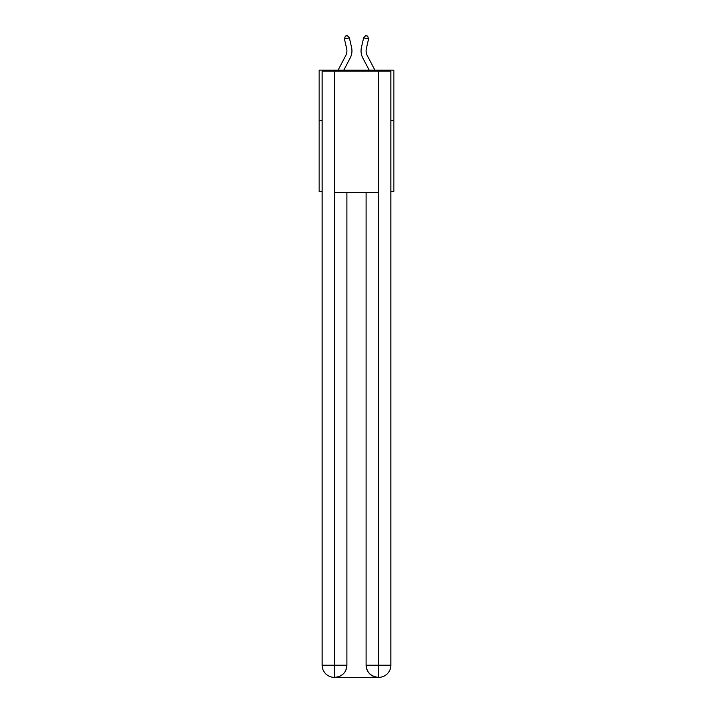 <?xml version="1.0" encoding="UTF-8"?>
<svg xmlns="http://www.w3.org/2000/svg" width="713" height="713" viewBox="0 0 713 713"><rect width="100%" height="100%" fill="white"/><g stroke="black" fill="none" stroke-linecap="round" stroke-linejoin="round"><path stroke-width="1.07" d="M322.151 120.631L319.112 120.631L319.112 70.115L393.888 70.115L393.888 191.36L390.849 191.36M319.112 120.631L319.112 191.36L322.151 191.36M393.888 120.631L390.849 120.631M351.571 47.504L349.379 37.878L351.571 47.504A15.16 15.16 0 0 1 350.226 57.905L343.826 70.115M374.878 70.115L367.248 55.561A10.107 10.107 0 0 1 366.348 48.627L368.55 39.001L363.621 37.878L361.429 47.504A15.16 15.16 0 0 0 362.774 57.905L369.174 70.115M334.272 677.35A12.121 12.121 0 0 1 322.151 665.229L346.901 665.229L346.901 192.367L346.901 665.229A12.121 12.121 0 0 1 334.78 677.35L334.272 677.35A12.121 12.121 0 0 1 322.151 665.229L322.151 71.122L334.575 71.122L334.575 192.367L378.425 192.367L378.425 71.122L334.575 71.122M378.425 71.122L390.849 71.122L390.849 665.229A12.121 12.121 0 0 1 378.728 677.35L378.22 677.35A12.121 12.121 0 0 1 366.099 665.229L366.099 192.367L366.099 665.229C366.714 672.368 370.76 676.414 378.22 677.35L334.78 677.35C342.276 676.566 346.313 672.519 346.901 665.229M366.099 665.229L378.425 665.229L378.523 677.35M334.575 192.367L334.575 677.35M368.55 39.001L367.65 36.096L365.68 35.65L363.621 37.878L361.429 47.504M338.122 70.115L345.752 55.561A10.107 10.107 0 0 0 346.652 48.627L344.45 39.001L345.35 36.096L347.32 35.65L349.379 37.878L344.45 39.001M345.752 55.561A10.107 10.107 0 0 0 346.652 48.627M367.248 55.561A10.107 10.107 0 0 1 366.348 48.627A10.107 10.107 0 0 0 367.248 55.561M378.425 192.367L378.425 665.229L390.849 665.229"/></g></svg>
